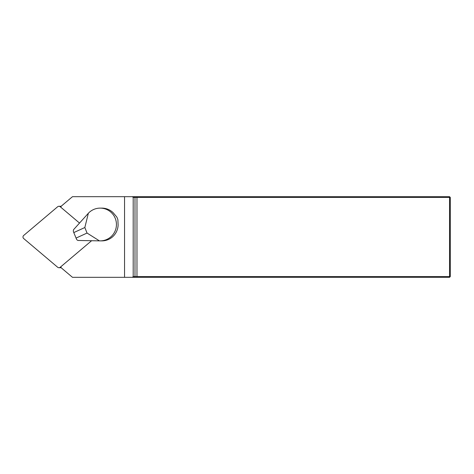 <?xml version="1.0" encoding="UTF-8"?>
<svg xmlns="http://www.w3.org/2000/svg" width="474" height="474" viewBox="0 0 474 474"><rect width="100%" height="100%" fill="white"/><g stroke="black" fill="none" stroke-linecap="round" stroke-linejoin="round"><path stroke-width="0.71" d="M60.903 266.678A3.022 3.004 -90 0 0 61.205 267.792L72.481 277.32L124.543 277.32L124.543 196.68L72.481 196.68L61.205 206.208A3.022 3.004 -90 0 0 60.903 207.322M99.439 240.869L99.895 240.875A16.383 16.258 -90 0 0 100.18 240.875L101.869 240.875A16.383 16.258 -90 0 0 118.109 225.168L117.896 219.818A16.383 16.258 -90 0 0 116.746 216.956L113.09 212.642A16.383 16.258 -90 0 0 101.869 208.116L100.18 208.116A16.383 16.258 -90 0 0 88.679 212.915L73.565 229.671L73.28 231.034L73.778 232.586L76.747 239.672L77.89 240.46L99.439 240.869L87.05 233.054L84.834 227.526L88.36 213.235M134.243 277.32L134.989 276.567L133.194 276.567L133.194 197.433L134.989 197.433L134.989 276.567L449.542 276.567L449.542 197.433L134.989 197.433L134.243 196.68L449.542 196.68L449.542 197.433L450.3 197.433L450.3 276.567L449.542 276.567L449.542 277.32L124.543 277.32M134.243 196.68L124.543 196.68M132.424 196.68L133.194 197.433M133.194 276.567L132.424 277.32M449.542 196.68L450.3 197.433M450.3 276.567L449.542 277.32M100.18 240.875A16.383 16.258 -90 0 0 116.438 224.498A16.383 16.258 -90 0 0 100.18 208.116M84.834 227.526L73.778 232.586M87.05 233.054L75.994 238.12M79.513 223.058L60.228 206.753A2.014 2.003 -90 0 0 57.65 206.753L23.7 235.454A2.014 2.003 -90 0 0 23.7 238.546L57.65 267.247A2.014 2.003 90 0 0 60.228 267.247L91.606 240.721M58.942 267.721L60.844 267.721A2.014 2.003 -90 0 0 61.164 267.692M58.942 206.279L60.844 206.279A2.014 2.003 90 0 1 61.164 206.309M136.974 196.68L136.974 277.32M61.004 267.247L60.228 267.247M61.004 206.753L60.228 206.753"/></g></svg>
